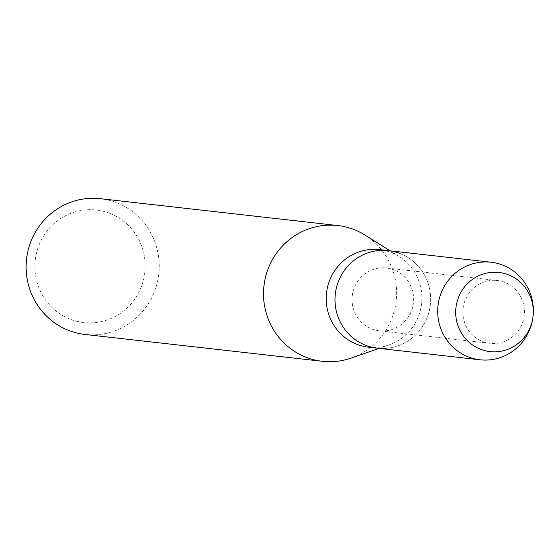 <?xml version="1.0" encoding="UTF-8"?>
<svg xmlns="http://www.w3.org/2000/svg" width="560" height="560" viewBox="0 0 560 560"><rect width="100%" height="100%" fill="white"/><g stroke="black" fill="none" stroke-linecap="round" stroke-linejoin="round"><path stroke-width="0.42" stroke-dasharray="2.8 2.1" d="M504.567 282.31A31.605 30.786 96.5 0 0 497.224 280.518A31.605 30.786 96.5 0 0 463.75 304.64A31.605 30.786 96.5 0 0 482.769 341.544A31.605 30.786 96.5 0 0 490.119 343.336A31.605 30.786 96.5 0 0 523.593 319.214A31.605 30.786 96.5 0 0 504.567 282.31A31.605 30.786 96.5 0 0 497.224 280.518A31.605 30.786 96.5 0 0 463.75 304.64A31.605 30.786 96.5 0 0 482.769 341.544A31.605 30.786 96.5 0 0 490.119 343.336A31.605 30.786 96.5 0 0 523.593 319.214A31.605 30.786 96.5 0 0 504.567 282.31M393.729 269.773A31.605 30.786 96.5 0 0 386.379 267.988A31.605 30.786 96.5 0 0 352.905 292.103A31.605 30.786 96.5 0 0 371.931 329.007A31.605 30.786 96.5 0 0 379.274 330.799A31.605 30.786 96.5 0 0 412.748 306.677A31.605 30.786 96.5 0 0 393.729 269.773A31.605 30.786 96.5 0 0 386.379 267.988A31.605 30.786 96.5 0 0 352.905 292.103A31.605 30.786 96.5 0 0 371.931 329.007A31.605 30.786 96.5 0 0 379.274 330.799A31.605 30.786 96.5 0 0 412.748 306.677A31.605 30.786 96.5 0 0 393.729 269.773M368.522 347.179A49.091 47.817 96.5 0 0 389.151 344.869A49.091 47.817 96.5 0 0 421.547 303.772A49.091 47.817 96.5 0 0 399.147 256.473A49.091 47.817 96.5 0 0 390.964 252.392A49.091 47.817 96.5 0 0 379.554 249.613M85.001 334.46A68.32 66.542 96.5 0 0 157.36 282.331A68.32 66.542 96.5 0 0 116.235 202.552A68.32 66.542 96.5 0 0 100.359 198.688M109.557 213.234A56.609 55.132 96.5 0 0 38.458 246.561A56.609 55.132 96.5 0 0 70.525 319.319A56.609 55.132 96.5 0 0 141.624 285.992A56.609 55.132 96.5 0 0 109.557 213.234M351.106 358.099A68.32 66.542 96.5 0 0 396.193 300.902A68.32 66.542 96.5 0 0 365.015 235.088M399.756 253.386A49.091 47.817 96.5 0 1 429.303 310.709A49.091 47.817 96.5 0 1 377.314 348.173A49.091 47.817 96.5 0 0 429.303 310.709A49.091 47.817 96.5 0 0 399.756 253.386A49.091 47.817 96.5 0 0 388.346 250.607M497.224 280.518L386.379 267.988L497.224 280.518M399.147 256.473L390.103 250.81M389.151 344.869L379.071 348.369M490.119 343.336L379.274 330.799L490.119 343.336"/><path stroke-width="0.84" d="M508.221 274.708A39.823 38.787 96.5 0 0 458.206 298.151A39.823 38.787 96.5 0 0 480.76 349.335A39.823 38.787 96.5 0 0 530.782 325.885A39.823 38.787 96.5 0 0 508.221 274.708A39.823 38.787 96.5 0 0 458.206 298.151A39.823 38.787 96.5 0 0 480.76 349.335A39.823 38.787 96.5 0 0 530.782 325.885A39.823 38.787 96.5 0 0 508.221 274.708M399.756 253.386A49.091 47.817 96.5 0 0 388.346 250.607L379.554 249.613A49.091 47.817 96.5 0 0 327.558 287.077A49.091 47.817 96.5 0 0 357.112 344.4A49.091 47.817 96.5 0 0 368.522 347.179L377.314 348.173A49.091 47.817 96.5 0 1 365.904 345.394A49.091 47.817 96.5 0 0 377.314 348.173L480.004 359.786A49.091 47.817 96.5 0 0 532 322.329A49.091 47.817 96.5 0 0 502.453 265.006A49.091 47.817 96.5 0 0 491.043 262.227A49.091 47.817 96.5 0 0 439.047 299.684A49.091 47.817 96.5 0 0 468.601 357.007A49.091 47.817 96.5 0 0 480.004 359.786M388.346 250.607A49.091 47.817 96.5 0 0 336.35 288.071A49.091 47.817 96.5 0 0 365.904 345.394A49.091 47.817 96.5 0 1 336.35 288.071A49.091 47.817 96.5 0 1 388.346 250.607L491.043 262.227M390.103 250.81L365.015 235.088A68.32 66.542 96.5 0 0 353.626 229.404A68.32 66.542 96.5 0 0 337.75 225.54A68.32 66.542 96.5 0 0 265.398 277.669A68.32 66.542 96.5 0 0 306.516 357.448A68.32 66.542 96.5 0 0 322.399 361.312A68.32 66.542 96.5 0 0 351.106 358.099L379.071 348.369M337.75 225.54L100.359 198.688A68.32 66.542 96.5 0 0 28 250.824A68.32 66.542 96.5 0 0 69.125 330.596A68.32 66.542 96.5 0 0 85.001 334.46L322.399 361.312"/></g></svg>
